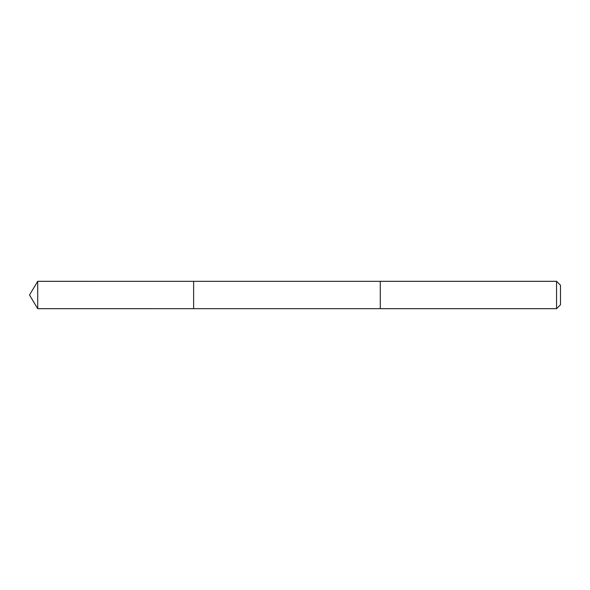 <?xml version="1.0" encoding="UTF-8"?>
<svg xmlns="http://www.w3.org/2000/svg" width="590" height="590" viewBox="0 0 590 590"><rect width="100%" height="100%" fill="white"/><g stroke="black" fill="none" stroke-linecap="round" stroke-linejoin="round"><path stroke-width="0.89" d="M193.631 308.673L193.631 281.327L37.716 281.319L37.716 308.681L193.631 308.673L193.631 281.327L380.285 281.327L380.285 308.673L37.716 308.681L29.5 295L37.716 308.681M380.285 300.325L380.285 308.681L556.554 308.681L556.554 281.319L380.285 281.319L380.285 300.325M556.554 281.319L560.5 285.272L560.5 304.728L556.554 308.681M29.5 295L37.716 281.319"/></g></svg>
